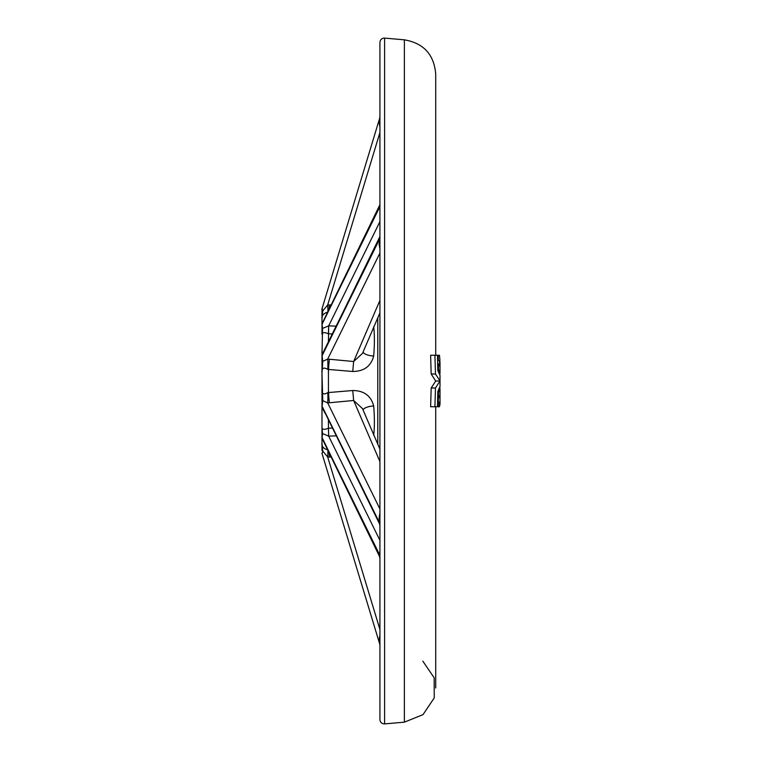 <?xml version="1.0" encoding="UTF-8"?>
<svg xmlns="http://www.w3.org/2000/svg" width="762" height="762" viewBox="0 0 762 762"><rect width="100%" height="100%" fill="white"/><g stroke="black" fill="none" stroke-linecap="round" stroke-linejoin="round"><path stroke-width="1.14" d="M439.464 406.594L440.007 404.184L439.522 401.926L439.464 406.746L438.207 406.746L438.474 392.792L439.903 387.677M440.007 394.173L439.998 399.002L439.426 396.659L440.007 394.173M422.843 661.168L434.169 677.799L434.245 697.916L423.024 714.623L404.374 722.166L384.591 723.9C381.791 723.833 380.238 722.405 379.924 719.623L379.924 42.377C380.238 39.595 381.791 38.167 384.591 38.1L384.591 723.9M440.007 386.505L437.817 391.478L437.483 406.746L430.625 406.746L431.187 387.991L435.712 381.086L431.187 374.009L430.625 355.254L437.483 355.254L437.817 370.522L440.007 375.38L440.007 380.914L435.473 374.009L434.912 355.254M373.694 326.784C374.618 334.67 374.618 344.424 373.694 356.045C370.961 366.236 363.979 371.38 352.739 371.485L327.803 369.38C323.393 366.865 321.459 368.179 321.993 373.323L321.993 350.282M336.052 435.854L328.67 436.131L322.526 433.549L322.078 438.102A2.143 1.257 180 0 1 321.993 437.75L321.993 388.677C321.469 393.83 323.412 395.145 327.803 392.62L352.739 390.515C363.969 390.62 370.961 395.764 373.694 405.955C374.618 417.576 374.618 427.33 373.694 435.216M321.993 436.064L321.993 434.359A2.143 1.229 180 0 1 322.526 433.549L321.993 427.711C322.374 429.701 324.517 429.863 328.412 428.206L332.242 428.073M332.242 333.927L328.412 333.794C324.517 332.137 322.383 332.308 321.993 334.289L321.993 308.877L321.993 312.02L322.526 311.991M321.993 449.98L321.993 443.894M327.803 449.951C323.412 448.542 321.469 446.265 321.993 443.132L321.993 438.379M327.803 392.62A10.725 1.105 -91.6 0 1 327.679 402.917L322.755 400.641L322.078 406.222L322.526 407.632L321.993 407.194L324.717 412.699M321.993 411.718L321.993 406.622L379.762 524.361L322.078 406.498A2.143 1.257 180 0 1 321.993 406.146L321.993 401.698A2.143 1.381 180 0 1 322.755 400.641L321.993 373.323L321.993 393.678M321.993 355.854L321.993 355.854A2.143 1.257 180 0 1 322.078 355.502L322.755 361.359L327.679 359.083L353.644 361.512L362.483 353.397L379.924 312.849M324.717 349.301L321.993 354.806L322.526 328.451L328.67 325.869L328.432 341.728M322.755 323.059L322.078 323.898A2.143 1.257 180 0 0 321.993 324.25L321.993 323.66M321.993 318.106L321.993 324.574M321.993 324.25L321.993 322.745M321.993 325.936L321.993 327.641A2.143 1.229 180 0 0 322.526 328.451L322.078 324.174L379.762 206.893L379.924 203.711M379.924 249.184L379.114 244.126L379.762 238.696L322.078 355.778A2.143 1.257 180 0 0 321.993 356.13L321.993 360.302A2.143 1.381 180 0 0 322.755 361.359L321.993 373.323M321.993 363.636L321.993 368.322M321.993 438.226L379.486 556.412L379.924 551.002M379.924 556.86A4.296 2.524 180 0 0 379.762 556.155L322.755 438.941M379.924 525.056A4.296 2.524 180 0 0 379.762 524.361L379.114 517.874L379.924 512.816M379.924 238.001A4.296 2.524 0 0 1 379.762 238.696L379.733 236.896L321.993 355.378M321.993 354.806L379.762 237.639A4.296 2.524 0 0 0 379.924 236.944M321.993 323.774L379.486 205.597M379.924 210.998L379.762 206.893A4.296 2.524 180 0 0 379.924 206.197M379.924 126.94L379.114 122.034L379.762 117.891L321.993 308.839M327.898 311.191A10.725 0.629 84.9 0 0 327.679 305L322.755 310.925L322.088 308.21M327.898 450.809A10.725 0.629 -84.9 0 1 327.679 457L322.755 451.075L322.078 453.685A2.143 2.038 -0 0 1 321.993 453.123M379.924 635.06L379.114 639.966L379.743 644.128L322.078 453.685M379.114 639.966A4.296 2.829 180 0 1 379.924 641.623M379.924 449.151L362.483 408.603L353.644 400.488L327.679 402.917L379.924 508.968M379.924 540.353L328.67 436.131L328.432 428.206L328.698 436.131M327.803 312.049C323.393 313.477 321.459 315.754 321.993 318.868L322.755 310.925A2.143 1.133 180 0 0 321.993 311.791M329.06 308.81A10.725 1.01 90.8 0 0 329.336 304.943L330.937 304.962M373.694 356.045A10.725 3.829 4 0 1 363.074 352.034M352.739 371.485L353.644 361.512L379.924 300.399M329.336 402.812L328.432 392.525L328.432 369.475L329.336 359.188M327.803 369.38A10.725 1.105 91.6 0 0 327.679 359.083L379.924 253.032M352.739 390.515L353.644 400.488L379.924 461.601M373.694 405.955A10.725 3.829 -4 0 0 363.074 409.966M321.993 443.132L322.755 451.075A2.143 1.133 180 0 1 321.993 450.209M329.06 453.19A10.725 1.01 -90.8 0 1 329.336 457.057L327.679 457L379.924 629.488M379.924 221.647L328.67 325.869L328.432 333.794M328.67 394.992L328.432 389.392M328.67 367.008L328.432 372.608M379.724 524.732A4.296 3.696 180 0 1 379.924 525.837L379.733 525.104M379.114 517.874A4.296 2.191 180 0 0 379.924 516.588M379.114 122.034A4.296 2.829 180 0 0 379.924 120.377M379.733 236.896L379.924 236.163A4.296 3.696 0 0 1 379.724 237.268M379.924 245.412A4.296 2.191 0 0 0 379.114 244.126M437.483 406.746L438.207 406.746M437.807 392.792L438.474 392.792M434.912 406.746L435.473 387.991L440.007 380.914M431.187 387.991L435.473 387.991M435.712 381L440.007 381M431.187 374.009L435.473 374.009M437.626 360.159L438.331 360.159L438.207 355.254L439.464 355.254L439.969 360.464M439.903 374.332L438.474 369.208L438.398 363.712L439.779 366.303C439.826 362.502 439.341 360.455 438.331 360.159M437.807 369.208L438.474 369.208M437.712 363.712L438.398 363.712M437.483 355.254L438.207 355.254M404.374 722.166L404.374 39.834C423.624 43.158 434.073 54.559 435.712 74.028L435.712 355.254L435.712 74.028M379.924 132.512L327.679 305L329.336 304.943M328.698 325.869L336.052 326.146M330.937 457.038L329.336 457.057M377.781 444.16L377.781 317.84M328.432 420.272L328.432 428.206M379.924 205.14A4.296 2.524 180 0 1 379.762 205.845L322.078 324.174A2.143 1.257 180 0 0 321.993 324.526M379.924 555.803A4.296 2.524 180 0 0 379.762 555.107L322.078 437.826A2.143 1.257 180 0 1 321.993 437.474M379.924 523.999A4.296 2.524 180 0 0 379.762 523.303L322.078 406.222A2.143 1.257 180 0 1 321.993 405.87M322.078 308.42A2.143 2.038 -0 0 0 321.993 308.981M322.078 308.315A2.143 2.038 0 0 0 321.993 308.877M440.007 388.725L440.007 404.184M435.712 406.746L435.712 687.972L435.712 406.746M404.374 39.834L384.591 38.1M379.743 644.128L379.924 645.366M322.088 453.79L321.993 453.161M379.486 556.412L379.924 558.289M379.743 117.872L379.924 116.634M440.007 386.62L440.007 381.086M440.007 373.275L440.007 361.712"/></g></svg>
